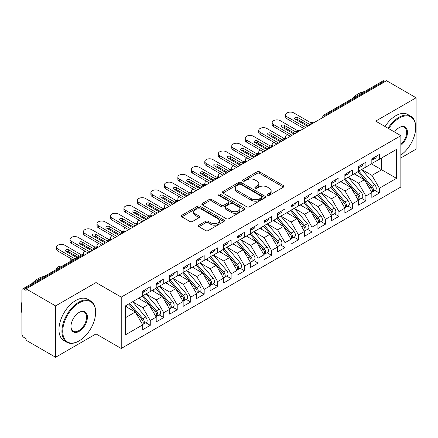 <?xml version="1.0" encoding="UTF-8"?>
<svg xmlns="http://www.w3.org/2000/svg" width="438" height="438" viewBox="0 0 438 438"><rect width="100%" height="100%" fill="white"/><g stroke="black" fill="none" stroke-linecap="round" stroke-linejoin="round"><path stroke-width="0.66" d="M267.552 195.249A1.309 0.756 0 0 0 269.408 195.249L283.463 187.136A1.872 1.079 0 0 0 284.01 186.374A1.872 1.079 0 0 0 283.463 185.608L259.652 171.86A1.872 1.079 0 0 0 257.007 171.86L242.948 179.98A1.309 0.756 0 0 0 242.564 180.511A1.309 0.756 0 0 0 242.948 181.047A1.309 0.756 0 0 0 244.804 181.047L246.621 179.996A5.984 3.455 0 0 1 255.086 179.996L257.073 181.14A5.984 3.455 0 0 1 258.825 183.588A5.984 3.455 0 0 1 257.073 186.03L255.25 187.081A1.309 0.756 0 0 0 254.867 187.612A1.309 0.756 0 0 0 255.25 188.148A1.309 0.756 0 0 0 257.106 188.148L258.924 187.097A5.984 3.455 0 0 1 267.388 187.097L269.375 188.247A5.984 3.455 0 0 1 271.127 190.689A5.984 3.455 0 0 1 269.375 193.131L267.552 194.182A1.309 0.756 0 0 0 267.169 194.718A1.309 0.756 0 0 0 267.552 195.249L267.552 194.182M198.934 225.17A1.872 1.079 0 0 0 198.387 225.937A1.872 1.079 0 0 0 198.934 226.698L205.614 230.558A1.872 1.079 0 0 0 208.258 230.558L223.867 221.546A1.872 1.079 0 0 0 224.415 220.779A1.872 1.079 0 0 0 223.867 220.018L200.056 206.271A1.872 1.079 0 0 0 197.412 206.271L181.803 215.282A1.872 1.079 0 0 0 181.255 216.043A1.872 1.079 0 0 0 181.803 216.81L189.873 221.469A1.872 1.079 0 0 0 192.517 221.469L199.197 217.609A1.872 1.079 0 0 0 199.744 216.848A1.872 1.079 0 0 0 199.197 216.082L195.195 213.771A5.004 2.891 0 0 1 193.727 211.729A5.004 2.891 0 0 1 196.821 209.063A5.004 2.891 0 0 1 202.274 209.687L217.949 218.737A5.004 2.891 0 0 1 219.416 220.779A5.004 2.891 0 0 1 216.323 223.451A5.004 2.891 0 0 1 210.87 222.822L208.258 221.316A1.872 1.079 0 0 0 205.614 221.316L198.934 225.17L198.934 226.698M400.869 157.921L416.1 149.128L416.1 97.773L386.584 80.734L26.077 288.872L26.077 290.427L23.92 289.184A2.858 1.648 -120 0 0 22.491 289.042A2.858 1.648 -120 0 0 21.9 290.35L21.9 333.926A2.858 1.648 -120 0 0 23.92 337.424L26.077 338.667L26.077 340.227L55.593 357.266L96.021 333.926L121.227 348.473L121.227 297.117L96.021 282.57L55.593 305.91L26.077 288.872M416.1 97.773L375.667 121.118L400.869 135.665L121.227 297.117M246.753 206.802A1.872 1.079 0 0 0 249.397 206.802L265.006 197.79A1.872 1.079 0 0 0 265.554 197.029A1.872 1.079 0 0 0 265.006 196.262L241.196 182.515A1.872 1.079 0 0 0 238.551 182.515L222.942 191.526A1.872 1.079 0 0 0 222.394 192.293A1.872 1.079 0 0 0 222.942 193.054L246.753 206.802M218.901 195.534A1.309 0.756 0 0 1 220.232 195.72L220.232 194.165L244.437 208.138A1.872 1.079 0 0 1 244.984 208.904A1.872 1.079 0 0 1 244.437 209.665L228.828 218.677A1.872 1.079 0 0 1 226.183 218.677L202.372 204.935L202.372 203.407A1.872 1.079 0 0 0 201.825 204.168A1.872 1.079 0 0 0 202.372 204.935M202.372 203.407L209.052 199.547A1.872 1.079 0 0 1 211.696 199.547L221.354 205.121A1.872 1.079 0 0 0 223.999 205.121L228.433 202.564A1.872 1.079 0 0 0 228.981 201.803A1.872 1.079 0 0 0 228.433 201.037L218.376 195.233A1.309 0.756 0 0 1 217.993 194.696A1.309 0.756 0 0 1 218.803 194.001A1.309 0.756 0 0 1 220.232 194.165M121.227 348.473L400.869 187.021L400.869 135.665M371.424 163.872L396.489 178.343L396.489 149.402L379.374 159.284L379.374 154.455L371.829 158.813L371.829 163.637L365.9 167.064L365.9 162.241L358.35 166.593L358.35 171.422L352.42 174.844L352.42 170.021L344.876 174.379L344.876 179.202L338.946 182.624L338.946 177.801L331.396 182.159L331.396 186.982L325.467 190.404L325.467 185.581L317.922 189.939L317.922 194.762L311.993 198.184L311.993 193.361L304.443 197.719L304.443 202.542L298.513 205.969L298.513 201.141L290.969 205.499L290.969 210.322L285.039 213.749L285.039 208.926L277.489 213.279L277.489 218.108L271.56 221.529L271.56 216.706L264.015 221.064L264.015 225.888L258.081 229.309L258.081 224.486L250.536 228.844L250.536 233.668L244.607 237.089L244.607 232.266L237.057 236.624L237.057 241.447L231.127 244.869L231.127 240.046L223.583 244.404L223.583 249.227L217.653 252.649L217.653 247.826L210.103 252.184L210.103 257.007L204.174 260.435L204.174 255.606L196.629 259.964L196.629 264.787L190.7 268.215L190.7 263.391L183.15 267.744L183.15 272.573L177.22 275.995L177.22 271.171L169.676 275.529L169.676 280.353L163.746 283.775L163.746 278.951L156.196 283.309L156.196 288.133L150.267 291.555L150.267 286.731L142.722 291.089L142.722 295.913L125.607 305.795L125.607 334.741L142.722 324.859L135.309 312.02L125.607 306.419M396.489 178.343L379.374 188.225L371.961 175.386L361.722 169.473M374.895 190.464L379.374 193.049L379.374 188.225M379.374 193.049L371.829 197.407L371.829 192.583L365.9 196.01L358.487 183.172L348.243 177.253L361.328 192.539L358.498 194.171A3.811 2.201 60 0 1 359.97 197.795A3.811 2.201 60 0 1 359.176 199.536A3.811 2.201 60 0 1 358.563 199.717M361.421 198.244L365.9 200.834L365.9 196.01M365.9 200.834L358.35 205.187L358.35 200.363L352.42 203.79L345.007 190.952L334.769 185.039M347.942 206.024L352.42 208.614L352.42 203.79M352.42 208.614L344.876 212.972L344.876 208.149L338.946 211.57L331.533 198.732L321.289 192.819M334.468 213.81L338.946 216.394L338.946 211.57M338.946 216.394L331.396 220.752L331.396 215.929L325.467 219.35L318.054 206.512L307.815 200.599L320.895 215.879L318.065 217.516A3.811 2.201 60 0 1 319.537 221.135A3.811 2.201 60 0 1 318.749 222.882A3.811 2.201 60 0 1 318.13 223.057M320.988 221.59L325.467 224.174L325.467 219.35M325.467 224.174L317.922 228.532L317.922 223.709L311.993 227.13L304.58 214.291L294.336 208.379M307.509 229.37L311.993 231.954L311.993 227.13M311.993 231.954L304.443 236.312L304.443 231.488L298.513 234.91L291.1 222.071L280.857 216.158M294.035 237.15L298.513 239.734L298.513 234.91M298.513 239.734L290.969 244.092L290.969 239.268L285.039 242.69L277.626 229.857L267.383 223.938M280.555 244.93L285.039 247.519L285.039 242.69M285.039 247.519L277.489 251.872L277.489 247.048L271.56 250.476L264.147 237.637L253.903 231.724M267.081 252.71L271.56 255.299L271.56 250.476M271.56 255.299L264.015 259.657L264.015 254.828L258.081 258.256L250.673 245.417L240.429 239.504M253.602 260.495L258.081 263.079L258.081 258.256M258.081 263.079L250.536 267.437L250.536 262.614L244.607 266.036L237.193 253.197L226.95 247.284M240.128 268.275L244.607 270.859L244.607 266.036M244.607 270.859L237.057 275.217L237.057 270.394L231.127 273.816L223.719 260.977L213.476 255.064M226.649 276.055L231.127 278.639L231.127 273.816M231.127 278.639L223.583 282.997L223.583 278.174L217.653 281.596L210.24 268.757L199.996 262.844M213.175 283.835L217.653 286.419L217.653 281.596M217.653 286.419L210.103 290.777L210.103 285.954L204.174 289.376L196.761 276.537L186.522 270.624M199.695 291.615L204.174 294.205L204.174 289.376M204.174 294.205L196.629 298.557L196.629 293.734L190.7 297.161L183.287 284.322L173.043 278.409L186.128 293.69L183.298 295.321A3.811 2.201 60 0 1 184.77 298.946A3.811 2.201 60 0 1 183.976 300.692A3.811 2.201 60 0 1 183.363 300.868M186.221 299.395L190.7 301.985L190.7 297.161M190.7 301.985L183.15 306.343L183.15 301.514L177.22 304.941L169.807 292.102L159.569 286.189M172.742 307.175L177.22 309.765L177.22 304.941M177.22 309.765L169.676 314.123L169.676 309.299L163.746 312.721L156.333 299.882L146.089 293.969M159.268 314.96L163.746 317.545L163.746 312.721M163.746 317.545L156.196 321.903L156.196 317.079L150.267 320.501L142.854 307.662L132.61 301.749L145.695 317.03L142.865 318.667A3.811 2.201 60 0 1 144.337 322.286A3.811 2.201 60 0 1 143.549 324.032A3.811 2.201 60 0 1 142.93 324.208M145.788 322.74L150.267 325.325L150.267 320.501M150.267 325.325L142.722 329.683L142.722 324.859M142.722 295.76L150.267 291.555M125.607 317.621L135.309 312.02M156.196 287.98L163.746 283.775M142.854 307.662L148.783 304.24L138.545 298.327M156.196 317.079L148.783 304.24M169.676 280.194L177.22 275.995M156.333 299.882L162.263 296.46L152.019 290.547M169.676 309.299L162.263 296.46M183.15 272.414L190.7 268.215M169.807 292.102L175.737 288.675L165.498 282.762M183.15 301.514L175.737 288.675M196.629 264.634L204.174 260.435M183.287 284.322L189.216 280.895L178.972 274.982M196.629 293.734L189.216 280.895M210.103 256.854L217.653 252.649M196.761 276.537L202.695 273.115L192.452 267.202M210.103 285.954L202.695 273.115M223.583 249.074L231.127 244.869M210.24 268.757L216.169 265.335L205.926 259.422M223.583 278.174L216.169 265.335M237.057 241.294L244.607 237.089M223.719 260.977L229.649 257.555L219.405 251.642M237.057 270.394L229.649 257.555M250.536 233.509L258.081 229.309M237.193 253.197L243.123 249.775L232.879 243.862M250.536 262.614L243.123 249.775M264.015 225.729L271.56 221.529M250.673 245.417L256.602 241.995L246.359 236.077M264.015 254.828L256.602 241.995M277.489 217.949L285.039 213.749M264.147 237.637L270.076 234.21L259.833 228.297M277.489 247.048L270.076 234.21M290.969 210.169L298.513 205.969M277.626 229.857L283.556 226.43L273.312 220.517M290.969 239.268L283.556 226.43M304.443 202.389L311.993 198.184M291.1 222.071L297.03 218.65L286.786 212.737M304.443 231.488L297.03 218.65M317.922 194.609L325.467 190.404M304.58 214.291L310.509 210.87L300.265 204.957M317.922 223.709L310.509 210.87M331.396 186.829L338.946 182.624M318.054 206.512L323.983 203.09L313.745 197.177M331.396 215.929L323.983 203.09M344.876 179.043L352.42 174.844M331.533 198.732L337.463 195.31L327.219 189.391M344.876 208.149L337.463 195.31M358.35 171.263L365.9 167.064M345.007 190.952L350.937 187.524L340.698 181.611M358.35 200.363L350.937 187.524M385.237 81.512L384.427 81.046L325.5 115.068L326.31 115.533M323.885 116.935A2.858 1.648 120 0 1 325.5 115.068A2.858 1.648 60 0 0 324.071 114.926L382.998 80.904A2.858 1.648 60 0 1 384.427 81.046M371.829 163.484L379.374 159.284M371.961 175.386L381.668 169.785L381.668 157.959L396.489 149.402M358.487 183.172L364.416 179.744L354.172 173.831M371.829 192.583L364.416 179.744M55.593 305.91L55.593 357.266M96.021 333.926L96.021 282.57M312.765 123.352L311.955 122.886A2.858 1.648 -120 0 0 310.526 122.744A2.858 1.648 -120 0 0 310.493 122.766L309.162 125.18A2.858 1.648 0 0 0 309.195 125.416M299.291 131.137L298.481 130.666A2.858 1.648 -120 0 0 297.052 130.524A2.858 1.648 -120 0 0 297.019 130.546L295.688 132.96A2.858 1.648 0 0 0 295.716 133.196M285.811 138.917L285.001 138.446A2.858 1.648 -120 0 0 283.572 138.309A2.858 1.648 -120 0 0 283.539 138.326L282.209 140.746A2.858 1.648 0 0 0 282.242 140.976M272.337 146.697L271.527 146.232A2.858 1.648 -120 0 0 270.098 146.089A2.858 1.648 -120 0 0 270.065 146.106L268.735 148.526A2.858 1.648 0 0 0 268.762 148.761M258.858 154.477L258.048 154.012A2.858 1.648 -120 0 0 256.619 153.869A2.858 1.648 -120 0 0 256.586 153.891L255.255 156.306A2.858 1.648 0 0 0 255.288 156.541M245.379 162.257L244.574 161.792A2.858 1.648 -120 0 0 243.145 161.649A2.858 1.648 -120 0 0 243.112 161.671L241.781 164.086A2.858 1.648 0 0 0 241.809 164.321M231.905 170.037L231.094 169.572A2.858 1.648 -120 0 0 229.665 169.429A2.858 1.648 -120 0 0 229.632 169.451L228.302 171.866A2.858 1.648 0 0 0 228.329 172.101M218.425 177.817L217.62 177.352A2.858 1.648 -120 0 0 216.191 177.209A2.858 1.648 -120 0 0 216.158 177.231L214.828 179.646A2.858 1.648 0 0 0 214.855 179.881M204.951 185.602L204.141 185.132A2.858 1.648 -120 0 0 202.712 184.989A2.858 1.648 -120 0 0 202.679 185.011L201.349 187.426A2.858 1.648 0 0 0 201.376 187.661M191.472 193.382L190.667 192.917A2.858 1.648 -120 0 0 189.238 192.775A2.858 1.648 -120 0 0 189.2 192.791L187.875 195.211A2.858 1.648 0 0 0 187.902 195.441M177.998 201.162L177.187 200.697A2.858 1.648 -120 0 0 175.758 200.555A2.858 1.648 -120 0 0 175.726 200.571L174.395 202.991A2.858 1.648 0 0 0 174.423 203.227M164.518 208.942L163.713 208.477A2.858 1.648 -120 0 0 162.279 208.335A2.858 1.648 -120 0 0 162.246 208.357L160.916 210.771A2.858 1.648 0 0 0 160.949 211.006M151.044 216.722L150.234 216.257A2.858 1.648 -120 0 0 148.805 216.115A2.858 1.648 -120 0 0 148.772 216.137L147.442 218.551A2.858 1.648 0 0 0 147.469 218.786M137.565 224.502L136.755 224.037A2.858 1.648 -120 0 0 135.326 223.895A2.858 1.648 -120 0 0 135.293 223.917L133.962 226.331A2.858 1.648 0 0 0 133.995 226.566M124.091 232.288L123.281 231.817A2.858 1.648 -120 0 0 121.852 231.675A2.858 1.648 -120 0 0 121.819 231.697L120.488 234.111A2.858 1.648 0 0 0 120.516 234.346M110.611 240.068L109.801 239.597A2.858 1.648 -120 0 0 108.372 239.46A2.858 1.648 -120 0 0 108.339 239.476L107.009 241.896A2.858 1.648 0 0 0 107.042 242.126M97.137 247.848L96.327 247.382A2.858 1.648 -120 0 0 94.898 247.24A2.858 1.648 -120 0 0 94.865 247.256L93.535 249.676A2.858 1.648 0 0 0 93.562 249.912M268.078 195.436L269.375 194.691A5.984 3.455 0 0 0 271.127 192.244L271.127 190.689M258.825 183.588L258.825 185.143A5.984 3.455 0 0 1 257.073 187.584L255.776 188.335M283.435 187.152L259.652 173.421A1.872 1.079 0 0 0 257.007 173.421L243.473 181.233M264.985 197.806L241.196 184.075A1.872 1.079 0 0 0 238.551 184.075L222.964 193.07M261.7 197.56A1.309 0.756 0 0 0 262.083 197.029A1.309 0.756 0 0 0 261.7 196.492L240.801 184.425A1.309 0.756 0 0 0 238.951 184.425L237.029 185.531A5.984 3.455 0 0 0 235.277 187.979A5.984 3.455 0 0 0 237.029 190.421L251.319 198.671A5.984 3.455 0 0 0 259.783 198.671L261.7 197.56L261.7 199.12A1.309 0.756 0 0 0 262.083 198.584L262.083 197.029M235.277 187.979L235.277 189.534A5.984 3.455 0 0 0 237.029 191.975L237.029 190.421M261.7 199.12L259.783 200.226A5.984 3.455 0 0 1 251.319 200.226L237.029 191.975M202.394 204.946L209.052 201.102L209.052 199.547M228.981 201.803L228.981 203.358A1.872 1.079 0 0 1 228.433 204.119L223.999 206.681A1.872 1.079 0 0 1 221.354 206.681L211.696 201.102A1.872 1.079 0 0 0 209.052 201.102M220.232 195.72L244.415 209.682M231.374 210.908A5.004 2.891 0 0 0 236.827 211.532A5.004 2.891 0 0 0 239.92 208.866A5.004 2.891 0 0 0 238.453 206.824L232.928 203.632A1.872 1.079 0 0 0 230.284 203.632L225.849 206.194A1.872 1.079 0 0 0 225.302 206.955A1.872 1.079 0 0 0 225.849 207.721L231.374 210.908L231.374 212.463A5.004 2.891 0 0 0 236.827 213.092A5.004 2.891 0 0 0 239.92 210.421L239.92 208.866M225.302 206.955L225.302 208.51A1.872 1.079 0 0 0 225.849 209.276L225.849 207.721M231.374 212.463L225.849 209.276M219.416 220.779L219.416 222.334A5.004 2.891 0 0 1 216.323 225.006A5.004 2.891 0 0 1 210.87 224.376L208.258 222.871A1.872 1.079 0 0 0 205.614 222.871L198.956 226.714M193.727 211.729L193.727 213.284A5.004 2.891 0 0 0 195.195 215.326L195.195 213.771M199.17 217.626L195.195 215.326M223.845 221.557L200.056 207.826A1.872 1.079 0 0 0 197.412 207.826L181.825 216.821M358.875 171.121L371.971 186.391A3.811 2.201 60 0 1 373.444 190.015A3.811 2.201 60 0 1 372.656 191.756L375.486 190.125A3.811 2.201 -120 0 0 376.275 188.378A3.811 2.201 -120 0 0 374.802 184.754L361.706 169.484M372.656 191.756A3.811 2.201 60 0 1 372.037 191.937M357.797 171.74L370.898 187.015A3.811 2.201 60 0 1 372.366 190.634A3.811 2.201 60 0 1 371.676 192.32M287.339 134.543A4.763 2.748 0 0 0 285.664 136.64A4.763 2.748 0 0 0 286.737 138.381M356.516 175.184L354.966 173.377M371.829 160.297A3.811 2.201 -120 0 0 372.366 158.742A3.811 2.201 -120 0 0 372.36 158.507M372.037 160.04A3.811 2.201 -120 0 0 372.656 159.865A3.811 2.201 -120 0 0 373.444 158.118A3.811 2.201 -120 0 0 373.439 157.888M376.269 156.251A3.811 2.201 60 0 1 376.275 156.486A3.811 2.201 60 0 1 375.486 158.227L372.656 159.865M287.06 118.824A4.763 2.748 180 0 1 285.664 116.875L285.664 114.855A4.763 2.748 -0 0 0 287.06 116.798L287.06 118.824L303.835 128.509M310.69 122.662L293.799 112.911A4.763 2.748 -0 0 0 288.604 112.314A4.763 2.748 -0 0 0 285.664 114.855M295.612 119.404A1.905 1.1 180 0 1 297.84 119.601L308.555 125.788M305.587 127.496L287.06 116.798M307.613 126.33L295.146 119.131A1.905 1.1 180 0 1 294.588 118.353A1.905 1.1 180 0 1 295.765 117.34A1.905 1.1 180 0 1 297.84 117.576L309.332 124.211M359.176 199.536L362.007 197.905A3.811 2.201 -120 0 0 362.801 196.158A3.811 2.201 -120 0 0 361.328 192.539M344.317 179.52L357.419 194.795A3.811 2.201 60 0 1 358.892 198.414A3.811 2.201 60 0 1 358.196 200.1M273.859 142.328A4.763 2.748 0 0 0 272.184 144.42A4.763 2.748 0 0 0 273.263 146.161M343.042 182.969L341.487 181.157M345.396 178.901L358.498 194.171M331.922 186.681L345.018 201.951A3.811 2.201 60 0 1 346.491 205.575A3.811 2.201 60 0 1 345.702 207.322L348.533 205.685A3.811 2.201 -120 0 0 349.321 203.938A3.811 2.201 -120 0 0 347.849 200.319L334.747 185.044M345.702 207.322A3.811 2.201 60 0 1 345.084 207.497M330.843 187.305L343.94 202.575A3.811 2.201 60 0 1 345.412 206.199A3.811 2.201 60 0 1 344.722 207.88M260.386 150.108A4.763 2.748 0 0 0 258.71 152.2A4.763 2.748 0 0 0 259.783 153.941M329.562 190.749L328.013 188.937M318.442 194.461L331.544 209.731A3.811 2.201 60 0 1 333.017 213.355A3.811 2.201 60 0 1 332.223 215.102L335.054 213.465A3.811 2.201 -120 0 0 335.847 211.724A3.811 2.201 -120 0 0 334.375 208.099L321.273 192.829M332.223 215.102A3.811 2.201 60 0 1 331.61 215.277M317.364 195.085L330.466 210.355A3.811 2.201 60 0 1 331.938 213.979A3.811 2.201 60 0 1 331.243 215.66M246.906 157.888A4.763 2.748 0 0 0 245.231 159.985A4.763 2.748 0 0 0 246.309 161.721M316.088 198.529L314.533 196.717M318.749 222.882L321.58 221.25A3.811 2.201 -120 0 0 322.368 219.504A3.811 2.201 -120 0 0 320.895 215.879M303.89 202.865L316.986 218.135A3.811 2.201 60 0 1 318.459 221.759A3.811 2.201 60 0 1 317.769 223.44M233.432 165.668A4.763 2.748 0 0 0 231.757 167.765A4.763 2.748 0 0 0 232.83 169.506M302.609 206.309L301.059 204.497M304.963 202.241L318.065 217.516M358.35 168.077A3.811 2.201 -120 0 0 358.892 166.522A3.811 2.201 -120 0 0 358.881 166.287M358.563 167.82A3.811 2.201 -120 0 0 359.176 167.644A3.811 2.201 -120 0 0 359.97 165.898A3.811 2.201 -120 0 0 359.959 165.668M362.79 164.031A3.811 2.201 60 0 1 362.801 164.266A3.811 2.201 60 0 1 362.007 166.007L359.176 167.644M273.58 126.604A4.763 2.748 180 0 1 272.184 124.655L272.184 122.635A4.763 2.748 -0 0 0 273.58 124.578L273.58 126.604L290.361 136.289M297.21 130.442L280.32 120.691A4.763 2.748 -0 0 0 275.13 120.094A4.763 2.748 -0 0 0 272.184 122.635M282.132 127.184A1.905 1.1 180 0 1 284.361 127.381L295.075 133.568M292.113 135.276L273.58 124.578M294.133 134.11L281.667 126.916A1.905 1.1 180 0 1 281.108 126.133A1.905 1.1 180 0 1 282.286 125.12A1.905 1.1 180 0 1 284.361 125.356L295.858 131.991M344.876 175.857A3.811 2.201 -120 0 0 345.412 174.302A3.811 2.201 -120 0 0 345.407 174.072M345.084 175.6A3.811 2.201 -120 0 0 345.702 175.424A3.811 2.201 -120 0 0 346.491 173.678A3.811 2.201 -120 0 0 346.485 173.448M349.316 171.811A3.811 2.201 60 0 1 349.321 172.046A3.811 2.201 60 0 1 348.533 173.793L345.702 175.424M260.106 134.384A4.763 2.748 180 0 1 258.71 132.44L258.71 130.415A4.763 2.748 -0 0 0 260.106 132.358L260.106 134.384L276.882 144.069M283.731 138.222L266.841 128.471A4.763 2.748 -0 0 0 261.65 127.874A4.763 2.748 -0 0 0 258.71 130.415M268.658 134.964A1.905 1.1 180 0 1 270.887 135.161L281.601 141.348M278.634 143.056L260.106 132.358M280.659 141.89L268.193 134.696A1.905 1.1 180 0 1 267.634 133.918A1.905 1.1 180 0 1 268.812 132.9A1.905 1.1 180 0 1 270.887 133.141L282.379 139.777M331.396 183.637A3.811 2.201 -120 0 0 331.938 182.082A3.811 2.201 -120 0 0 331.927 181.852M331.61 183.38A3.811 2.201 -120 0 0 332.223 183.204A3.811 2.201 -120 0 0 333.017 181.458A3.811 2.201 -120 0 0 333.006 181.228M335.837 179.596A3.811 2.201 60 0 1 335.847 179.826A3.811 2.201 60 0 1 335.054 181.573L332.223 183.204M246.627 142.164A4.763 2.748 180 0 1 245.231 140.22L245.231 138.194A4.763 2.748 -0 0 0 246.627 140.144L246.627 142.164L263.408 151.849M270.257 146.002L253.367 136.251A4.763 2.748 -0 0 0 248.171 135.654A4.763 2.748 -0 0 0 245.231 138.194M255.179 142.744A1.905 1.1 180 0 1 257.407 142.941L268.122 149.128M265.16 150.842L246.627 140.144M267.18 149.67L254.713 142.476A1.905 1.1 180 0 1 254.155 141.698A1.905 1.1 180 0 1 255.332 140.68A1.905 1.1 180 0 1 257.407 140.921L268.905 147.557M317.922 191.422A3.811 2.201 -120 0 0 318.459 189.862A3.811 2.201 -120 0 0 318.453 189.632M318.13 191.165A3.811 2.201 -120 0 0 318.749 190.984A3.811 2.201 -120 0 0 319.537 189.243A3.811 2.201 -120 0 0 319.532 189.008M322.363 187.376A3.811 2.201 60 0 1 322.368 187.606A3.811 2.201 60 0 1 321.58 189.353L318.749 190.984M233.153 149.944A4.763 2.748 180 0 1 231.757 148L231.757 145.974A4.763 2.748 -0 0 0 233.153 147.924L233.153 149.944L249.928 159.635M256.777 153.782L239.887 144.031A4.763 2.748 -0 0 0 234.697 143.434A4.763 2.748 -0 0 0 231.757 145.974M241.705 150.524A1.905 1.1 180 0 1 243.933 150.721L254.648 156.908M251.68 158.622L233.153 147.924M253.701 157.456L241.239 150.256A1.905 1.1 180 0 1 240.681 149.478A1.905 1.1 180 0 1 241.853 148.46A1.905 1.1 180 0 1 243.933 148.701L255.425 155.337M400.869 155.03A23.252 13.425 120 0 0 415.695 127.573A23.252 13.425 120 0 0 399.253 118.085A23.252 13.425 120 0 0 388.681 128.63M387.991 128.23A23.822 13.753 -60 0 1 398.848 117.384A23.822 13.753 -60 0 1 410.762 116.201A23.822 13.753 -60 0 1 415.695 127.108L415.695 127.573M394.539 132.013A11.623 6.712 -60 0 1 399.253 127.573L399.253 127.573A11.623 6.712 -60 0 1 407.433 131.405A11.623 6.712 -60 0 1 400.869 145.443M351.944 98.835A23.822 13.753 -60 0 1 358.147 93.885A23.822 13.753 -60 0 1 364.356 91.668M385.024 126.522A23.822 13.753 -60 0 1 395.886 115.67A23.822 13.753 -60 0 1 407.794 114.488L410.762 116.201M400.869 144.387A11.054 6.384 120 0 0 406.398 134.811A11.054 6.384 120 0 0 404.378 127.261A11.054 6.384 120 0 0 399.051 127.699M78.774 341.082L79.179 340.846A23.252 13.425 120 0 0 95.621 312.371A23.252 13.425 120 0 0 79.179 302.877A23.252 13.425 120 0 0 62.733 331.352A23.252 13.425 120 0 0 79.179 340.846L78.774 341.082A23.822 13.753 -60 0 1 66.861 342.264A23.822 13.753 -60 0 1 63.209 323.173A23.822 13.753 -60 0 1 78.774 302.176A23.822 13.753 -60 0 1 90.682 300.999A23.822 13.753 -60 0 1 95.621 311.905L95.621 312.371M79.179 331.358A11.623 6.712 -60 0 1 70.956 326.611A11.623 6.712 -60 0 1 79.179 312.371L79.179 312.371A11.623 6.712 -60 0 1 87.397 317.117A11.623 6.712 -60 0 1 79.179 331.358M70.956 326.37A11.054 6.384 120 0 0 73.245 331.205A11.054 6.384 120 0 0 78.774 330.657A11.054 6.384 120 0 0 85.996 320.912A11.054 6.384 120 0 0 84.299 312.053A11.054 6.384 120 0 0 78.971 312.491M31.87 283.627A23.822 13.753 -60 0 1 38.073 278.678A23.822 13.753 -60 0 1 44.276 276.466M66.861 342.264L63.893 340.55A23.822 13.753 -60 0 1 60.241 321.459A23.822 13.753 -60 0 1 75.807 300.463A23.822 13.753 -60 0 1 87.72 299.285L90.682 300.999M21.9 312.913A23.822 13.753 -60 0 1 21.9 302.023M291.489 210.021L304.591 225.296A3.811 2.201 60 0 1 306.063 228.915A3.811 2.201 60 0 1 305.27 230.662L308.1 229.03A3.811 2.201 -120 0 0 308.889 227.284A3.811 2.201 -120 0 0 307.421 223.659L294.32 208.389M305.27 230.662A3.811 2.201 60 0 1 304.656 230.837M290.41 210.645L303.512 225.915A3.811 2.201 60 0 1 304.985 229.539A3.811 2.201 60 0 1 304.29 231.22M219.953 173.448A4.763 2.748 0 0 0 218.277 175.545A4.763 2.748 0 0 0 219.356 177.286M289.135 214.089L287.58 212.282M304.443 199.202A3.811 2.201 -120 0 0 304.985 197.648A3.811 2.201 -120 0 0 304.974 197.412M304.656 198.945A3.811 2.201 -120 0 0 305.27 198.77A3.811 2.201 -120 0 0 306.063 197.023A3.811 2.201 -120 0 0 306.053 196.788M308.883 195.156A3.811 2.201 60 0 1 308.889 195.386A3.811 2.201 60 0 1 308.1 197.133L305.27 198.77M219.673 157.724A4.763 2.748 180 0 1 218.277 155.78L218.277 153.76A4.763 2.748 -0 0 0 219.673 155.704L219.673 157.724L236.454 167.415M243.304 161.562L226.413 151.811A4.763 2.748 -0 0 0 221.217 151.214A4.763 2.748 -0 0 0 218.277 153.76M228.225 158.304A1.905 1.1 180 0 1 230.454 158.501L241.168 164.688M238.206 166.402L219.673 155.704M240.227 165.236L227.76 158.036A1.905 1.1 180 0 1 227.202 157.258A1.905 1.1 180 0 1 228.379 156.24A1.905 1.1 180 0 1 230.454 156.481L241.951 163.117M278.01 217.806L291.111 233.076A3.811 2.201 60 0 1 292.584 236.701A3.811 2.201 60 0 1 291.796 238.442L294.626 236.81A3.811 2.201 -120 0 0 295.415 235.064A3.811 2.201 -120 0 0 293.942 231.439L280.84 216.169M291.796 238.442A3.811 2.201 60 0 1 291.177 238.622M276.931 218.425L290.033 233.7A3.811 2.201 60 0 1 291.505 237.319A3.811 2.201 60 0 1 290.816 239.006M206.479 181.228A4.763 2.748 0 0 0 204.803 183.325A4.763 2.748 0 0 0 205.876 185.066M275.655 221.869L274.106 220.062M290.969 206.982A3.811 2.201 -120 0 0 291.505 205.427A3.811 2.201 -120 0 0 291.5 205.192M291.177 206.725A3.811 2.201 -120 0 0 291.796 206.55A3.811 2.201 -120 0 0 292.584 204.803A3.811 2.201 -120 0 0 292.579 204.568M295.409 202.936A3.811 2.201 60 0 1 295.415 203.172A3.811 2.201 60 0 1 294.626 204.913L291.796 206.55M206.199 165.509A4.763 2.748 180 0 1 204.803 163.56L204.803 161.54A4.763 2.748 -0 0 0 206.199 163.484L206.199 165.509L222.975 175.195M229.824 169.347L212.934 159.591A4.763 2.748 -0 0 0 207.743 158.999A4.763 2.748 -0 0 0 204.803 161.54M214.751 166.09A1.905 1.1 180 0 1 216.98 166.287L227.694 172.468M224.727 174.182L206.199 163.484M226.747 173.015L214.281 165.816A1.905 1.1 180 0 1 213.728 165.038A1.905 1.1 180 0 1 214.899 164.026A1.905 1.1 180 0 1 216.98 164.261L228.472 170.897M264.536 225.586L277.637 240.856A3.811 2.201 60 0 1 279.105 244.481A3.811 2.201 60 0 1 278.316 246.222L281.147 244.59A3.811 2.201 -120 0 0 281.935 242.844A3.811 2.201 -120 0 0 280.468 239.225L267.366 223.949M278.316 246.222A3.811 2.201 60 0 1 277.703 246.402M263.457 226.205L276.559 241.48A3.811 2.201 60 0 1 278.031 245.099A3.811 2.201 60 0 1 277.336 246.786M192.999 189.013A4.763 2.748 0 0 0 191.324 191.105A4.763 2.748 0 0 0 192.397 192.846M262.181 229.654L260.626 227.842M277.489 214.762A3.811 2.201 -120 0 0 278.031 213.207A3.811 2.201 -120 0 0 278.021 212.972M277.703 214.505A3.811 2.201 -120 0 0 278.316 214.33A3.811 2.201 -120 0 0 279.105 212.583A3.811 2.201 -120 0 0 279.099 212.353M281.93 210.716A3.811 2.201 60 0 1 281.935 210.952A3.811 2.201 60 0 1 281.147 212.693L278.316 214.33M192.72 173.289A4.763 2.748 180 0 1 191.324 171.34L191.324 169.32A4.763 2.748 -0 0 0 192.72 171.263L192.72 173.289L209.501 182.974M216.35 177.127L199.46 167.376A4.763 2.748 -0 0 0 194.264 166.779A4.763 2.748 -0 0 0 191.324 169.32M201.272 173.87A1.905 1.1 180 0 1 203.5 174.067L214.215 180.253M211.253 181.962L192.72 171.263M213.273 180.795L200.807 173.601A1.905 1.1 180 0 1 200.248 172.818A1.905 1.1 180 0 1 201.425 171.805A1.905 1.1 180 0 1 203.5 172.041L214.998 178.677M251.056 233.366L264.158 248.636A3.811 2.201 60 0 1 265.631 252.261A3.811 2.201 60 0 1 264.842 254.007L267.673 252.37A3.811 2.201 -120 0 0 268.461 250.624A3.811 2.201 -120 0 0 266.988 247.005L253.887 231.729M264.842 254.007A3.811 2.201 60 0 1 264.224 254.182M249.978 233.991L263.079 249.26A3.811 2.201 60 0 1 264.552 252.885A3.811 2.201 60 0 1 263.862 254.566M179.525 196.793A4.763 2.748 0 0 0 177.85 198.885A4.763 2.748 0 0 0 178.923 200.626M248.702 237.434L247.147 235.622M264.015 222.542A3.811 2.201 -120 0 0 264.552 220.987A3.811 2.201 -120 0 0 264.547 220.752M264.224 222.285A3.811 2.201 -120 0 0 264.842 222.11A3.811 2.201 -120 0 0 265.631 220.363A3.811 2.201 -120 0 0 265.625 220.133M268.456 218.496A3.811 2.201 60 0 1 268.461 218.732A3.811 2.201 60 0 1 267.673 220.478L264.842 222.11M179.241 181.069A4.763 2.748 180 0 1 177.85 179.126L177.85 177.1A4.763 2.748 -0 0 0 179.241 179.043L179.241 181.069L196.021 190.754M202.871 184.907L185.98 175.156A4.763 2.748 -0 0 0 180.79 174.559A4.763 2.748 -0 0 0 177.85 177.1M187.798 181.65A1.905 1.1 180 0 1 190.026 181.847L200.741 188.033M197.773 189.742L179.241 179.043M199.794 188.575L187.327 181.381A1.905 1.1 180 0 1 186.769 180.604A1.905 1.1 180 0 1 187.946 179.585A1.905 1.1 180 0 1 190.026 179.821L201.518 186.457M237.582 241.146L250.684 256.416A3.811 2.201 60 0 1 252.151 260.041A3.811 2.201 60 0 1 251.363 261.787L254.193 260.15A3.811 2.201 -120 0 0 254.982 258.409A3.811 2.201 -120 0 0 253.514 254.785L240.413 239.515M251.363 261.787A3.811 2.201 60 0 1 250.75 261.962M236.504 241.771L249.605 257.04A3.811 2.201 60 0 1 251.073 260.665A3.811 2.201 60 0 1 250.383 262.346M166.046 204.573A4.763 2.748 0 0 0 164.37 206.665A4.763 2.748 0 0 0 165.444 208.406M235.228 245.214L233.673 243.402M250.536 230.322A3.811 2.201 -120 0 0 251.073 228.767A3.811 2.201 -120 0 0 251.067 228.537M250.75 230.065A3.811 2.201 -120 0 0 251.363 229.89A3.811 2.201 -120 0 0 252.151 228.143A3.811 2.201 -120 0 0 252.146 227.913M254.976 226.276A3.811 2.201 60 0 1 254.982 226.512A3.811 2.201 60 0 1 254.193 228.258L251.363 229.89M165.767 188.849A4.763 2.748 180 0 1 164.37 186.906L164.37 184.88A4.763 2.748 -0 0 0 165.767 186.823L165.767 188.849L182.547 198.534M189.397 192.687L172.506 182.936A4.763 2.748 -0 0 0 167.311 182.339A4.763 2.748 -0 0 0 164.37 184.88M174.319 189.43A1.905 1.1 180 0 1 176.547 189.627L187.261 195.813M184.299 197.527L165.767 186.823M186.32 196.355L173.853 189.161A1.905 1.1 180 0 1 173.295 188.384A1.905 1.1 180 0 1 174.472 187.365A1.905 1.1 180 0 1 176.547 187.606L188.039 194.242M224.103 248.926L237.204 264.196A3.811 2.201 60 0 1 238.677 267.821A3.811 2.201 60 0 1 237.889 269.567L240.719 267.93A3.811 2.201 -120 0 0 241.508 266.189A3.811 2.201 -120 0 0 240.035 262.565L226.933 247.295M237.889 269.567A3.811 2.201 60 0 1 237.27 269.742M223.024 249.55L236.126 264.82A3.811 2.201 60 0 1 237.599 268.445A3.811 2.201 60 0 1 236.903 270.126M152.572 212.353A4.763 2.748 0 0 0 150.891 214.45A4.763 2.748 0 0 0 151.97 216.191M221.748 252.994L220.194 251.182M237.057 238.108A3.811 2.201 -120 0 0 237.599 236.547A3.811 2.201 -120 0 0 237.593 236.317M237.27 237.85A3.811 2.201 -120 0 0 237.889 237.67A3.811 2.201 -120 0 0 238.677 235.929A3.811 2.201 -120 0 0 238.672 235.693M241.497 234.062A3.811 2.201 60 0 1 241.508 234.292A3.811 2.201 60 0 1 240.719 236.038L237.889 237.67M152.287 196.629A4.763 2.748 180 0 1 150.891 194.686L150.891 192.66A4.763 2.748 -0 0 0 152.287 194.609L152.287 196.629L169.068 206.314M175.917 200.467L159.027 190.716A4.763 2.748 -0 0 0 153.837 190.119A4.763 2.748 -0 0 0 150.891 192.66M160.839 197.209A1.905 1.1 180 0 1 163.073 197.407L173.787 203.593M170.82 205.307L152.287 194.609M172.84 204.141L160.374 196.941A1.905 1.1 180 0 1 159.815 196.164A1.905 1.1 180 0 1 160.992 195.145A1.905 1.1 180 0 1 163.073 195.386L174.565 202.022M210.629 256.706L223.73 271.982A3.811 2.201 60 0 1 225.198 275.601A3.811 2.201 60 0 1 224.409 277.347L227.24 275.716A3.811 2.201 -120 0 0 228.028 273.969A3.811 2.201 -120 0 0 226.555 270.345L213.459 255.075M224.409 277.347A3.811 2.201 60 0 1 223.791 277.522M209.55 257.33L222.652 272.6A3.811 2.201 60 0 1 224.119 276.225A3.811 2.201 60 0 1 223.429 277.906M139.092 220.133A4.763 2.748 0 0 0 137.417 222.23A4.763 2.748 0 0 0 138.49 223.971M208.274 260.774L206.72 258.962M223.583 245.888A3.811 2.201 -120 0 0 224.119 244.327A3.811 2.201 -120 0 0 224.114 244.097M223.791 245.63A3.811 2.201 -120 0 0 224.409 245.45A3.811 2.201 -120 0 0 225.198 243.709A3.811 2.201 -120 0 0 225.192 243.473M228.023 241.842A3.811 2.201 60 0 1 228.028 242.072A3.811 2.201 60 0 1 227.24 243.818L224.409 245.45M138.813 204.409A4.763 2.748 180 0 1 137.417 202.465L137.417 200.445A4.763 2.748 -0 0 0 138.813 202.389L138.813 204.409L155.589 214.1M162.443 208.247L145.553 198.496A4.763 2.748 -0 0 0 140.357 197.899A4.763 2.748 -0 0 0 137.417 200.445M147.365 204.989A1.905 1.1 180 0 1 149.593 205.187L160.308 211.373M157.341 213.087L138.813 202.389M159.366 211.921L146.9 204.721A1.905 1.1 180 0 1 146.341 203.944A1.905 1.1 180 0 1 147.518 202.925A1.905 1.1 180 0 1 149.593 203.166L161.085 209.802M197.149 264.486L210.251 279.762A3.811 2.201 60 0 1 211.724 283.381A3.811 2.201 60 0 1 210.935 285.127L213.76 283.495A3.811 2.201 -120 0 0 214.554 281.749A3.811 2.201 -120 0 0 213.082 278.125L199.98 262.855M210.935 285.127A3.811 2.201 60 0 1 210.317 285.302M196.071 265.11L209.172 280.38A3.811 2.201 60 0 1 210.645 284.005A3.811 2.201 60 0 1 209.95 285.691M125.618 227.913A4.763 2.748 0 0 0 123.938 230.01A4.763 2.748 0 0 0 125.016 231.751M194.795 268.554L193.24 266.747M210.103 253.668A3.811 2.201 -120 0 0 210.645 252.113A3.811 2.201 -120 0 0 210.64 251.877M210.317 253.41A3.811 2.201 -120 0 0 210.935 253.235A3.811 2.201 -120 0 0 211.724 251.489A3.811 2.201 -120 0 0 211.713 251.253M214.543 249.622A3.811 2.201 60 0 1 214.554 249.852A3.811 2.201 60 0 1 213.76 251.598L210.935 253.235M125.334 212.189A4.763 2.748 180 0 1 123.938 210.245L123.938 208.225A4.763 2.748 -0 0 0 125.334 210.169L125.334 212.189L142.115 221.88M148.964 216.027L132.073 206.276A4.763 2.748 -0 0 0 126.883 205.679A4.763 2.748 -0 0 0 123.938 208.225M133.886 212.769A1.905 1.1 180 0 1 136.119 212.972L146.829 219.153M143.867 220.867L125.334 210.169M145.887 219.701L133.42 212.501A1.905 1.1 180 0 1 132.862 211.724A1.905 1.1 180 0 1 134.039 210.711A1.905 1.1 180 0 1 136.119 210.946L147.611 217.582M183.675 272.272L196.771 287.542A3.811 2.201 60 0 1 198.244 291.166A3.811 2.201 60 0 1 197.456 292.907L200.286 291.275A3.811 2.201 -120 0 0 201.075 289.529A3.811 2.201 -120 0 0 199.602 285.91L186.506 270.635M197.456 292.907A3.811 2.201 60 0 1 196.837 293.088M182.597 272.89L195.698 288.166A3.811 2.201 60 0 1 197.166 291.785A3.811 2.201 60 0 1 196.476 293.471M112.139 235.699A4.763 2.748 0 0 0 110.464 237.79A4.763 2.748 0 0 0 111.537 239.531M181.316 276.334L179.766 274.527M196.629 261.448A3.811 2.201 -120 0 0 197.166 259.893A3.811 2.201 -120 0 0 197.16 259.657M196.837 261.19A3.811 2.201 -120 0 0 197.456 261.015A3.811 2.201 -120 0 0 198.244 259.269A3.811 2.201 -120 0 0 198.239 259.039M201.069 257.402A3.811 2.201 60 0 1 201.075 257.637A3.811 2.201 60 0 1 200.286 259.378L197.456 261.015M111.86 219.975A4.763 2.748 180 0 1 110.464 218.025L110.464 216.005A4.763 2.748 -0 0 0 111.86 217.949L111.86 219.975L128.635 229.66M135.49 223.813L118.599 214.062A4.763 2.748 -0 0 0 113.404 213.465A4.763 2.748 -0 0 0 110.464 216.005M120.412 220.555A1.905 1.1 180 0 1 122.64 220.752L133.355 226.939M130.387 228.647L111.86 217.949M132.413 227.481L119.946 220.281A1.905 1.1 180 0 1 119.388 219.504A1.905 1.1 180 0 1 120.565 218.491A1.905 1.1 180 0 1 122.64 218.726L134.132 225.362M183.976 300.692L186.807 299.055A3.811 2.201 -120 0 0 187.601 297.309A3.811 2.201 -120 0 0 186.128 293.69M169.117 280.67L182.219 295.946A3.811 2.201 60 0 1 183.692 299.565A3.811 2.201 60 0 1 182.996 301.251M98.659 243.479A4.763 2.748 0 0 0 96.984 245.57A4.763 2.748 0 0 0 98.063 247.311M167.842 284.12L166.287 282.307M170.196 280.052L183.298 295.321M183.15 269.228A3.811 2.201 -120 0 0 183.692 267.673A3.811 2.201 -120 0 0 183.681 267.437M183.363 268.97A3.811 2.201 -120 0 0 183.976 268.795A3.811 2.201 -120 0 0 184.77 267.049A3.811 2.201 -120 0 0 184.759 266.819M187.59 265.182A3.811 2.201 60 0 1 187.601 265.417A3.811 2.201 60 0 1 186.807 267.158L183.976 268.795M98.38 227.755A4.763 2.748 180 0 1 96.984 225.805L96.984 223.785A4.763 2.748 -0 0 0 98.38 225.729L98.38 227.755L115.161 237.44M122.01 231.593L105.12 221.842A4.763 2.748 -0 0 0 99.93 221.245A4.763 2.748 -0 0 0 96.984 223.785M106.932 228.335A1.905 1.1 180 0 1 109.161 228.532L119.875 234.719M116.913 236.427L98.38 225.729M118.933 235.261L106.467 228.067A1.905 1.1 180 0 1 105.908 227.289A1.905 1.1 180 0 1 107.086 226.271A1.905 1.1 180 0 1 109.161 226.506L120.658 233.142M156.722 287.832L169.818 303.101A3.811 2.201 60 0 1 171.291 306.726A3.811 2.201 60 0 1 170.502 308.472L173.333 306.835A3.811 2.201 -120 0 0 174.121 305.094A3.811 2.201 -120 0 0 172.649 301.47L159.547 286.195M170.502 308.472A3.811 2.201 60 0 1 169.884 308.648M155.643 288.456L168.739 303.726A3.811 2.201 60 0 1 170.212 307.35A3.811 2.201 60 0 1 169.522 309.031M85.186 251.259A4.763 2.748 0 0 0 83.51 253.35A4.763 2.748 0 0 0 84.583 255.091M154.362 291.9L152.813 290.087M169.676 277.008A3.811 2.201 -120 0 0 170.212 275.453A3.811 2.201 -120 0 0 170.207 275.223M169.884 276.75A3.811 2.201 -120 0 0 170.502 276.575A3.811 2.201 -120 0 0 171.291 274.829A3.811 2.201 -120 0 0 171.285 274.599M174.116 272.962A3.811 2.201 60 0 1 174.121 273.197A3.811 2.201 60 0 1 173.333 274.944L170.502 276.575M84.906 235.534A4.763 2.748 180 0 1 83.51 233.591L83.51 231.565A4.763 2.748 -0 0 0 84.906 233.509L84.906 235.534L101.682 245.22M108.531 239.372L91.641 229.621A4.763 2.748 -0 0 0 86.45 229.025A4.763 2.748 -0 0 0 83.51 231.565M93.458 236.115A1.905 1.1 180 0 1 95.687 236.312L106.401 242.499M103.434 244.207L84.906 233.509M105.459 243.041L92.993 235.847A1.905 1.1 180 0 1 92.434 235.069A1.905 1.1 180 0 1 93.612 234.051A1.905 1.1 180 0 1 95.687 234.292L107.179 240.927M143.242 295.612L156.344 310.881A3.811 2.201 60 0 1 157.817 314.506A3.811 2.201 60 0 1 157.023 316.252L159.854 314.615A3.811 2.201 -120 0 0 160.647 312.874A3.811 2.201 -120 0 0 159.175 309.25L146.073 293.98M157.023 316.252A3.811 2.201 60 0 1 156.41 316.428M142.164 296.236L155.266 311.506A3.811 2.201 60 0 1 156.738 315.13A3.811 2.201 60 0 1 156.043 316.811M71.706 259.039A4.763 2.748 0 0 0 70.031 261.136A4.763 2.748 0 0 0 70.091 261.563M140.888 299.68L139.333 297.867M156.196 284.788A3.811 2.201 -120 0 0 156.738 283.233A3.811 2.201 -120 0 0 156.727 283.003M156.41 284.53A3.811 2.201 -120 0 0 157.023 284.355A3.811 2.201 -120 0 0 157.817 282.614A3.811 2.201 -120 0 0 157.806 282.379M160.636 280.747A3.811 2.201 60 0 1 160.647 280.977A3.811 2.201 60 0 1 159.854 282.724L157.023 284.355M71.427 243.314A4.763 2.748 180 0 1 70.031 241.371L70.031 239.345A4.763 2.748 -0 0 0 71.427 241.294L71.427 243.314L88.208 253M95.057 247.152L78.167 237.401A4.763 2.748 -0 0 0 72.971 236.805A4.763 2.748 -0 0 0 70.031 239.345M79.979 243.895A1.905 1.1 180 0 1 82.207 244.092L92.922 250.279M89.96 251.992L71.427 241.294M91.98 250.821L79.513 243.627A1.905 1.1 180 0 1 78.955 242.849A1.905 1.1 180 0 1 80.132 241.831A1.905 1.1 180 0 1 82.207 242.072L93.705 248.707M143.549 324.032L146.38 322.401A3.811 2.201 -120 0 0 147.168 320.654A3.811 2.201 -120 0 0 145.695 317.03M128.69 304.016L141.786 319.286A3.811 2.201 60 0 1 143.259 322.91A3.811 2.201 60 0 1 142.569 324.591M62.059 266.195A4.763 2.748 0 0 0 56.557 268.916A4.763 2.748 0 0 0 56.611 269.343M127.409 307.46L125.859 305.647M129.763 303.392L142.865 318.667M142.722 292.573A3.811 2.201 -120 0 0 143.259 291.013A3.811 2.201 -120 0 0 143.253 290.783M142.93 292.316A3.811 2.201 -120 0 0 143.549 292.135A3.811 2.201 -120 0 0 144.337 290.394A3.811 2.201 -120 0 0 144.332 290.159M147.163 288.527A3.811 2.201 60 0 1 147.168 288.757A3.811 2.201 60 0 1 146.38 290.504L143.549 292.135M57.953 251.094A4.763 2.748 180 0 1 56.557 249.151L56.557 247.125A4.763 2.748 -0 0 0 57.953 249.074L57.953 251.094L73.086 259.833M81.578 254.932L64.687 245.181A4.763 2.748 -0 0 0 59.497 244.585A4.763 2.748 -0 0 0 56.557 247.125M66.505 251.675A1.905 1.1 180 0 1 68.733 251.872L77.8 257.111M74.838 258.82L57.953 249.074M76.858 257.654L66.039 251.407A1.905 1.1 180 0 1 65.481 250.629A1.905 1.1 180 0 1 66.653 249.611A1.905 1.1 180 0 1 68.733 249.852L79.552 256.099M83.658 255.628L82.848 255.162L23.92 289.184M84.496 255.146L84.277 255.02A2.858 1.648 120 0 0 82.848 255.162A2.858 1.648 -120 0 0 81.419 255.02L22.491 289.042M313.603 122.87L313.389 122.744A2.858 1.648 120 0 0 311.955 122.886A2.858 1.648 120 0 0 310.405 124.715M300.129 130.65L299.91 130.524A2.858 1.648 120 0 0 298.481 130.666A2.858 1.648 120 0 0 296.931 132.495M286.649 138.43L286.43 138.309A2.858 1.648 120 0 0 285.001 138.446A2.858 1.648 120 0 0 283.452 140.275M273.17 146.215L272.956 146.089A2.858 1.648 120 0 0 271.527 146.232A2.858 1.648 120 0 0 269.978 148.06M259.696 153.995L259.477 153.869A2.858 1.648 120 0 0 258.048 154.012A2.858 1.648 120 0 0 256.498 155.84M246.216 161.775L246.003 161.649A2.858 1.648 120 0 0 244.574 161.792A2.858 1.648 120 0 0 243.024 163.62M232.742 169.555L232.523 169.429A2.858 1.648 120 0 0 231.094 169.572A2.858 1.648 120 0 0 229.545 171.4M219.263 177.335L219.049 177.209A2.858 1.648 120 0 0 217.62 177.352A2.858 1.648 120 0 0 216.065 179.18M205.789 185.115L205.57 184.989A2.858 1.648 120 0 0 204.141 185.132A2.858 1.648 120 0 0 202.591 186.96M192.309 192.895L192.096 192.775A2.858 1.648 120 0 0 190.667 192.917A2.858 1.648 120 0 0 189.112 194.746M178.835 200.681L178.616 200.555A2.858 1.648 120 0 0 177.187 200.697A2.858 1.648 120 0 0 175.638 202.526M165.356 208.461L165.142 208.335A2.858 1.648 120 0 0 163.713 208.477A2.858 1.648 120 0 0 162.159 210.306M151.882 216.241L151.663 216.115A2.858 1.648 120 0 0 150.234 216.257A2.858 1.648 120 0 0 148.685 218.086M138.403 224.021L138.189 223.895A2.858 1.648 120 0 0 136.755 224.037A2.858 1.648 120 0 0 135.205 225.866M124.929 231.801L124.71 231.675A2.858 1.648 120 0 0 123.281 231.817A2.858 1.648 120 0 0 121.731 233.646M111.449 239.581L111.23 239.46A2.858 1.648 120 0 0 109.801 239.597A2.858 1.648 120 0 0 108.252 241.431M97.97 247.366L97.756 247.24A2.858 1.648 120 0 0 96.327 247.382A2.858 1.648 120 0 0 94.778 249.211M269.375 194.691L269.375 193.131M255.25 188.148L255.25 187.081M257.073 187.584L257.073 186.03M242.948 181.047L242.948 179.98M257.007 173.421L257.007 171.86M259.652 173.421L259.652 171.86M283.463 187.136L283.463 185.608M222.942 193.054L222.942 191.526M238.551 184.075L238.551 182.515M241.196 184.075L241.196 182.515M265.006 197.79L265.006 196.262M251.319 200.226L251.319 198.671M259.783 200.226L259.783 198.671M211.696 201.102L211.696 199.547M221.354 206.681L221.354 205.121M223.999 206.681L223.999 205.121M228.433 204.119L228.433 202.564M244.437 209.665L244.437 208.138M205.614 222.871L205.614 221.316M208.258 222.871L208.258 221.316M210.87 224.376L210.87 222.822M199.197 217.609L199.197 216.082M181.803 216.81L181.803 215.282M197.412 207.826L197.412 206.271M200.056 207.826L200.056 206.271M223.867 221.546L223.867 220.018M370.898 187.015L369.185 188.001M374.802 184.754L371.971 186.391M297.84 117.576L297.84 119.601M357.419 194.795L355.705 195.781M343.94 202.575L342.231 203.566M347.849 200.319L345.018 201.951M330.466 210.355L328.752 211.346M334.375 208.099L331.544 209.731M316.986 218.135L315.272 219.126M284.361 125.356L284.361 127.381M270.887 133.141L270.887 135.161M257.407 140.921L257.407 142.941M243.933 148.701L243.933 150.721M303.512 225.915L301.798 226.906M307.421 223.659L304.591 225.296M230.454 156.481L230.454 158.501M290.033 233.7L288.319 234.686M293.942 231.439L291.111 233.076M216.98 164.261L216.98 166.287M276.559 241.48L274.845 242.466M280.468 239.225L277.637 240.856M203.5 172.041L203.5 174.067M263.079 249.26L261.366 250.246M266.988 247.005L264.158 248.636M190.026 179.821L190.026 181.847M249.605 257.04L247.892 258.031M253.514 254.785L250.684 256.416M176.547 187.606L176.547 189.627M236.126 264.82L234.412 265.811M240.035 262.565L237.204 264.196M163.073 195.386L163.073 197.407M222.652 272.6L220.938 273.591M226.555 270.345L223.73 271.982M149.593 203.166L149.593 205.187M209.172 280.38L207.459 281.371M213.082 278.125L210.251 279.762M136.119 210.946L136.119 212.972M195.698 288.166L193.985 289.151M199.602 285.91L196.771 287.542M122.64 218.726L122.64 220.752M182.219 295.946L180.505 296.931M109.161 226.506L109.161 228.532M168.739 303.726L167.031 304.717M172.649 301.47L169.818 303.101M95.687 234.292L95.687 236.312M155.266 311.506L153.552 312.497M159.175 309.25L156.344 310.881M82.207 242.072L82.207 244.092M141.786 319.286L140.072 320.277M68.733 249.852L68.733 251.872M313.389 122.744A2.858 2.858 0 0 0 310.526 122.744M324.071 114.926A2.858 2.858 0 0 0 322.642 117.4M299.91 130.524A2.858 2.858 0 0 0 297.052 130.524M286.43 138.309A2.858 2.858 0 0 0 283.572 138.309M272.956 146.089A2.858 2.858 0 0 0 270.098 146.089M259.477 153.869A2.858 2.858 0 0 0 256.619 153.869M246.003 161.649A2.858 2.858 0 0 0 243.145 161.649M232.523 169.429A2.858 2.858 0 0 0 229.665 169.429M219.049 177.209A2.858 2.858 0 0 0 216.191 177.209M205.57 184.989A2.858 2.858 0 0 0 202.712 184.989M192.096 192.775A2.858 2.858 0 0 0 189.238 192.775M178.616 200.555A2.858 2.858 0 0 0 175.758 200.555M165.142 208.335A2.858 2.858 0 0 0 162.279 208.335M151.663 216.115A2.858 2.858 0 0 0 148.805 216.115M138.189 223.895A2.858 2.858 0 0 0 135.326 223.895M124.71 231.675A2.858 2.858 0 0 0 121.852 231.675M111.23 239.46A2.858 2.858 0 0 0 108.372 239.46M97.756 247.24A2.858 2.858 0 0 0 94.898 247.24M84.277 255.02A2.858 2.858 0 0 0 81.419 255.02M285.664 138.003L285.664 136.64M272.184 145.783L272.184 144.42M258.71 153.563L258.71 152.2M245.231 161.343L245.231 159.985M231.757 169.123L231.757 167.765M218.277 176.903L218.277 175.545M204.803 184.688L204.803 183.325M191.324 192.468L191.324 191.105M177.85 200.248L177.85 198.885M164.37 208.028L164.37 206.665M150.891 215.808L150.891 214.45M137.417 223.588L137.417 222.23M123.938 231.374L123.938 230.01M110.464 239.153L110.464 237.79M96.984 246.933L96.984 245.57M83.51 254.713L83.51 253.35M70.031 261.596L70.031 261.136M56.557 269.375L56.557 268.916"/></g></svg>
